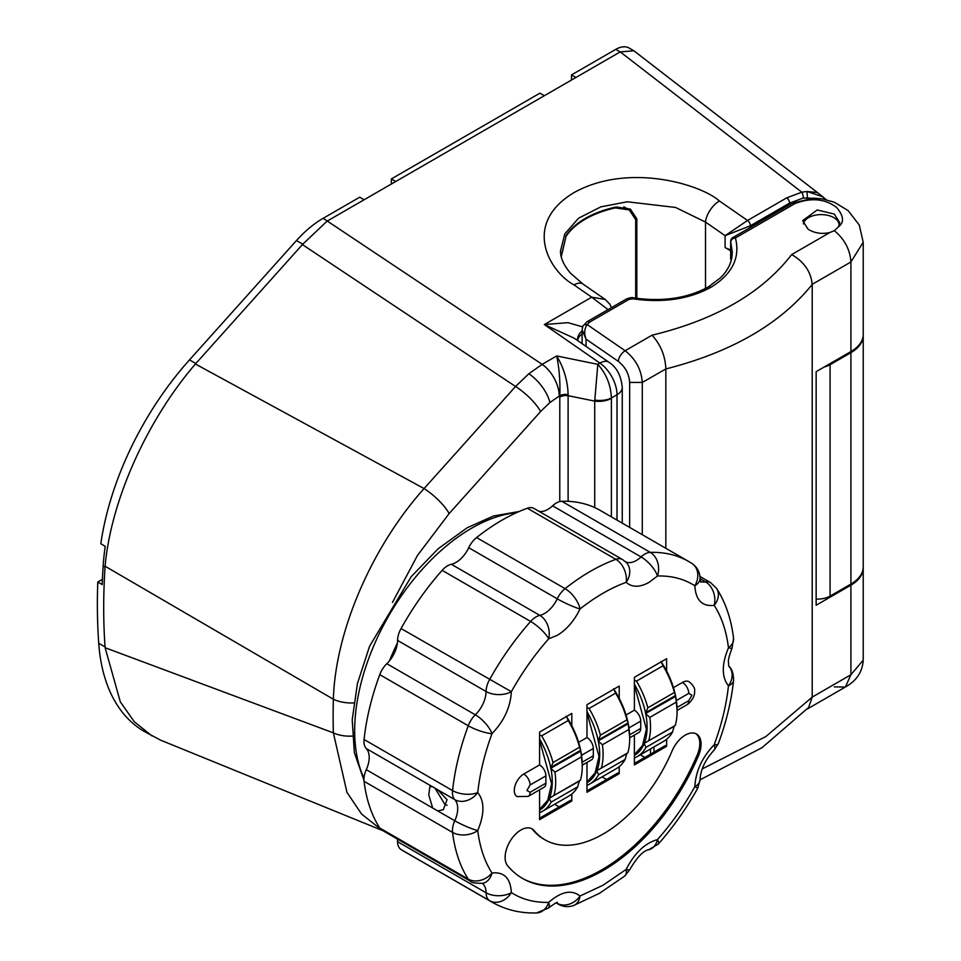 <?xml version="1.0" encoding="UTF-8"?>
<svg xmlns="http://www.w3.org/2000/svg" width="961" height="961" viewBox="0 0 961 961"><rect width="100%" height="100%" fill="white"/><g stroke="black" fill="none" stroke-linecap="round" stroke-linejoin="round"><path stroke-width="1.44" d="M559.77 501.558L559.807 395.668L549.872 402.551L540.611 411.512A26.824 7.496 -138.1 0 0 515.552 386.502L528.838 373.745L542.148 364.351L556.707 355.942C563.963 368.219 567.759 381.109 568.107 394.623L568.107 501.33M571.495 80.039L571.495 74.922L615.749 49.383A26.824 15.484 -60 0 1 629.155 48.05L633.84 50.753L620.169 51.93L575.915 77.481L571.495 74.922M382.983 830.724L160.775 740.222L144.534 731.621A223.505 129.038 -60 0 1 98.731 643.281A625.803 361.312 -60 0 1 97.782 582.006L102.419 579.327M391.331 184.056L391.331 178.938L539.89 93.181L544.31 95.728L395.752 181.497L391.331 178.938M97.782 582.006L102.202 584.564A625.803 361.312 -60 0 1 103.151 565.993A223.505 129.038 -60 0 1 105.229 546.316L100.809 543.758A223.505 129.038 -60 0 1 189.497 359.894L296.444 240.562A89.397 51.618 -60 0 1 323.16 218.303L542.148 364.351A26.824 15.484 -120 0 1 559.218 396.004M395.752 181.497L364.147 199.744L359.726 197.197L323.16 218.303M811.132 198.17L803.276 198.002L789.594 203.119L750.397 225.751L725.111 235.661L705.518 222.087L675.559 207.456L627.293 201.786L600.757 206.891L578.582 218.195L564.816 233.871L560.527 250.821C560.275 257.476 563.542 264.876 570.317 272.996L582.943 284.036A17.875 9.25 124.7 0 0 574.017 284.924C549.836 271.879 521.198 224.345 574.017 192.584C628.818 162.205 701.074 184.56 719.417 200.981L747.55 220.477L786.747 197.846L801.798 192.188L807 191.467L817.451 192.548L826.208 199.636M561.152 256.287L566.041 236.382L561.272 256.791M636.831 298.366L636.831 218.856L635.557 218.123M565.705 236.178A84.928 49.035 0 0 1 616.277 206.987L630.344 209.054L636.831 218.856M540.611 411.512L449.135 513.582L417.446 555.47L392.484 602.403M824.334 366.922A17.875 10.319 0 0 0 830.088 364.7L850.905 352.675A42.02 24.253 0 0 0 863.218 335.521A42.02 24.253 0 0 0 863.206 334.969M830.088 364.7L830.088 596.096L850.905 584.072A42.02 24.253 0 0 0 863.218 566.918L863.218 335.521M830.088 596.096A17.875 10.319 180 0 1 816.141 599.087M544.31 95.728L575.915 77.481M364.147 199.744L327.593 220.85M730.66 249.74A17.875 10.319 180 0 1 725.111 247.566L730.66 250.761M189.497 359.894L195.816 363.546L302.763 244.202L327.088 221.162M195.816 363.546L195.407 364.015L424.077 488.572L515.552 386.502L302.427 244.599M98.731 643.281L105.049 646.933L105.121 647.726L333.371 732.871A596.361 344.314 -60 0 1 333.119 716.209A596.361 344.314 -60 0 1 333.371 699.248L105.121 566.245L105.049 567.086L103.151 565.993M105.049 646.933A625.803 361.312 -60 0 1 105.049 567.086M380.796 829.271L361.6 814.075L346.957 792.357L333.371 732.871A26.824 16.013 178.3 0 0 352.315 736.078M151.946 735.898L134.252 721.699L120.317 701.866L105.121 647.726M353.792 702.911A26.824 14.944 -178.3 0 1 333.371 699.248C335.293 631.725 371.523 547.265 424.077 488.572A26.824 7.496 -138.1 0 1 449.135 513.582M105.121 566.245C110.767 501.125 146.552 420.822 195.407 364.015M594.715 507.576L594.715 401.109L597.802 364.339C606.283 373.793 610.812 385.013 611.388 397.998L611.376 516.85M568.107 394.623A8.937 4.865 -177.3 0 0 559.807 395.668C560.335 382.034 559.302 368.796 556.707 355.942L597.802 364.339L599.928 363.102L544.31 324.566L567.975 322.656L582.558 326.872M559.77 397.049A8.937 5.165 180 0 1 568.107 395.68L594.715 401.109A17.875 10.319 0 0 0 611.376 398.347M594.799 400.076A17.875 9.742 2.7 0 0 611.388 397.998L617.01 394.755A26.824 15.484 -120 0 0 599.928 363.102A17.875 9.25 124.7 0 1 608.854 362.201C616.662 367.198 621.13 375.619 622.247 387.451A17.875 10.319 180 0 1 617.01 394.755L617.01 520.105M725.111 247.566L725.111 235.661L747.55 220.477A4.469 2.583 -120 0 1 750.397 225.751L750.397 227.433M705.518 288.456L705.518 222.087A17.875 9.25 -55.3 0 1 719.417 200.981M608.061 309.61L591.724 297.189L605.286 299.508L582.943 284.036M608.854 362.201L574.125 338.14L544.31 324.566L591.724 297.189L574.017 284.924M817.463 192.56L633.84 50.753M807.396 197.642L807 191.467L823.109 196.897M577.669 340.602A22.355 12.901 180 0 1 582.102 333.875M577.537 340.47A22.355 14.115 174.8 0 1 577.537 340.458A22.355 14.115 174.8 0 1 582.102 330.8M803.276 198.002A4.469 1.562 -102.4 0 0 801.798 192.188L620.253 51.894M629.659 527.409L629.659 382.43C629.071 373.865 625.251 366.826 618.211 361.288L586.03 339.149C583.976 333.371 584.36 328.518 587.183 324.614L625.143 350.729L652.038 335.197C715.404 319.893 761.953 293.021 791.684 254.569L829.956 232.478C821.955 234.352 814.664 233.271 808.081 229.223L802.651 220.622L817.234 209.966L834.316 214.075L839.746 222.676L838.593 226.688C844.347 222.279 843.71 215.889 836.659 207.528C825.163 198.711 811.252 197.401 794.951 203.588L735.429 237.956C740.438 257.692 732.258 274.149 710.876 287.327C688.893 299.267 662.91 303.099 632.927 298.811L633.335 297.85C632.398 297.237 630.116 297.61 626.5 298.967L586.967 321.791A4.469 2.583 60 0 1 589.501 322.211L587.183 324.614A4.469 3.4 -156.6 0 0 582.786 326.296L586.967 321.791M710.876 287.327A4.469 2.583 60 0 0 708.341 286.907L720.558 277.765C727.189 271.146 731.009 263.999 732.018 256.335L732.282 252.238L730.744 241.896L730.744 259.05A84.928 49.035 180 0 1 731.177 260.467M730.66 241.415A4.469 4.469 0 0 1 732.895 237.535A4.469 2.583 60 0 1 735.129 237.763A4.469 2.583 60 0 1 735.429 237.956A4.469 3.363 163.3 0 0 734.684 238.052A4.469 3.363 163.3 0 0 730.744 241.896A4.469 2.583 0 0 1 730.66 241.415L730.66 258.569A4.469 2.583 180 0 0 730.744 259.05M794.951 203.588L792.417 203.179L813.366 198.122L822.448 198.879L834.364 202.254L848.07 210.555L859.278 225.054L863.218 242.268L850.905 261.993L850.905 351.582A42.02 24.253 180 0 0 863.218 334.428L863.218 242.268M863.206 567.458A42.02 24.253 180 0 1 863.218 568.011A42.02 24.253 180 0 1 850.905 585.165L850.905 674.754L863.218 660.159C862.51 671.859 856.551 680.82 845.356 687.031L834.316 686.899M791.684 254.569C804.129 261.836 810.964 271.771 812.189 284.348L812.201 284.456C780.248 324.025 731.453 352.194 665.841 368.952L665.841 548.299M665.841 368.952L642.296 382.43L642.296 534.7M702.191 768.92L765.893 736.534L812.201 697.109L808.657 707.404L762.061 747.658L700.076 779.803M812.201 284.456L812.201 696.989M850.905 351.582L816.141 371.655L816.141 605.238L850.905 585.165M652.038 335.197C660.639 344.627 665.24 355.834 665.853 368.832M829.956 232.478L834.316 230.676L838.593 226.688M586.03 346.392L586.03 339.149L582.102 329.851L582.786 326.296M566.041 236.382A84.928 49.035 180 0 1 615.352 207.912L614.439 207.384M635.689 298.21L635.689 219.649L629.275 209.906L615.352 207.912M650.513 754.145L650.513 748.907M640.29 754.817L644.831 757.436M447.117 805.342L444.787 804.309L434.949 788.068L437.699 789.786L447.045 799.684L443.321 809.691L437.699 810.904L366.285 769.677A17.875 10.319 120 0 0 364.063 781.305A196.681 113.554 120 0 0 379.763 828.01A17.875 10.319 120 0 0 381.925 830.112L470.434 881.213A17.875 10.319 -60 0 1 468.259 879.111A17.875 13.995 -32.9 0 0 492.008 873.02A17.875 13.082 79.4 0 1 482.674 883.303L482.902 883.255M401.049 849.548A196.681 113.554 120 0 0 403.62 851.122L492.116 902.211A196.681 113.554 -60 0 1 489.545 900.649L401.049 849.548A17.875 10.319 120 0 1 397.578 841.668A22.355 12.901 -60 0 0 397.361 839.025M622.488 559.53L626.019 562.209A17.875 14.439 134.3 0 1 626.188 582.318A17.875 12.037 -109.9 0 0 615.857 559.326A17.875 10.319 -60 0 1 622.488 559.53L533.98 508.441A17.875 10.319 120 0 0 527.349 508.237A196.681 113.554 120 0 0 501.954 520.201A196.681 113.554 120 0 0 476.572 537.559A17.875 10.319 120 0 0 468.728 547.722A22.355 12.901 -60 0 1 451.334 564.287A17.875 10.319 120 0 0 447.562 565.801A17.875 10.319 120 0 0 442.132 570.353A196.681 113.554 120 0 0 401.049 628.542A17.875 10.319 120 0 0 397.578 640.422A22.355 12.901 -60 0 1 386.827 663.715A17.875 10.319 120 0 0 379.763 674.658A196.681 113.554 120 0 0 364.063 739.49A17.875 10.319 120 0 0 366.285 748.559A22.355 12.901 -60 0 1 366.285 769.677M561.789 501.27L650.297 552.371A196.681 113.554 -60 0 1 688.797 561.548L600.301 510.459A196.681 113.554 120 0 0 561.789 501.27A17.875 10.319 120 0 0 552.575 505.834A22.355 12.901 -60 0 1 539.073 511.384M366.285 748.559L432.69 786.891L429.915 786.458L428.762 794.939L432.69 808.009M432.69 786.891L434.961 788.08M653.997 746.901L653.997 752.139M556.647 902.799A22.355 12.901 -60 0 1 557.236 903.316A17.875 14.439 -45.7 0 0 580.024 896.048A17.875 12.037 70.1 0 1 573.477 905.55L599.4 893.358L624.638 876.108A17.875 8.265 -128.4 0 0 626.188 869.393A17.875 2.126 25.2 0 0 629.731 869.693L624.638 876.108M658.225 844.13C673.217 827.193 686.418 808.513 697.818 788.08L694.839 786.675C684.052 805.991 671.607 823.625 657.492 839.566A17.875 4.877 41.6 0 1 658.225 844.13L648.639 849.752A17.875 12.937 -102.2 0 0 657.492 839.566C644.927 843.169 634.488 853.104 626.188 869.393L603.1 885.177L580.024 896.048C571.711 889.357 561.284 891.46 548.707 902.379A17.875 6.775 46.8 0 1 548.299 908.121L536.55 912.95A17.875 13.754 -91.6 0 0 548.707 902.379C534.604 902.727 522.147 899.472 511.36 892.601A17.875 14.595 122.6 0 1 489.545 900.649A17.875 10.319 120 0 1 486.074 892.769A17.875 10.439 -0.6 0 0 511.36 892.601C510.495 878.174 504.044 871.651 492.008 873.02C484.572 861.428 479.815 847.278 477.749 830.556A17.875 11.58 173.1 0 1 452.571 832.406L364.063 781.305M364.063 739.49L452.571 790.591A17.875 8.889 6.1 0 0 477.749 792.549C479.815 773.449 484.572 753.808 492.008 733.615A17.875 4.144 -159.7 0 1 468.259 725.759L379.763 674.658M437.699 789.786L454.793 799.648A17.875 10.319 120 0 1 452.463 792.549A17.875 10.319 120 0 1 452.571 790.591A196.681 113.554 -60 0 1 468.259 725.759A17.875 10.319 120 0 1 475.323 714.816A17.875 6.475 46 0 1 492.008 733.615C504.044 721.098 510.495 707.128 511.36 691.692A17.875 10.211 -179.4 0 1 486.074 691.524A22.355 12.901 -60 0 1 475.323 714.816L386.827 663.715M401.049 628.542L511.36 691.692C522.147 672.376 534.604 654.741 548.707 638.789A17.875 4.877 -138.4 0 0 530.628 621.455L442.132 570.353M476.572 537.559L565.068 588.649A17.875 8.265 51.6 0 1 580.024 608.974A17.875 2.126 -154.8 0 1 557.236 598.811A22.355 12.901 -60 0 1 544.551 613.49A22.355 12.901 -60 0 1 539.842 615.376L451.334 564.287M700.689 582.102L700.076 578.282A17.875 10.439 179.4 0 1 694.839 585.754A17.875 14.595 -57.4 0 0 691.848 563.398L688.797 561.548M552.575 505.834L641.083 556.936A17.875 10.319 120 0 1 650.297 552.371A17.875 13.754 88.4 0 1 657.492 575.987A17.875 6.775 -133.2 0 0 641.083 556.936A22.355 12.901 -60 0 1 636.362 560.479A22.355 12.901 -60 0 1 625.587 561.801M733.591 680.412A17.875 8.889 -173.9 0 1 728.462 685.818C726.396 704.918 721.639 724.558 714.191 744.751C702.167 757.268 695.716 771.239 694.839 786.675A17.875 10.211 0.6 0 0 700.076 779.551C700.605 769.557 705.23 759.803 713.975 750.301A17.875 6.475 -134 0 0 714.191 744.751A17.875 4.144 20.3 0 0 718.323 743.658C726.264 722.155 731.357 701.086 733.591 680.412L733.591 680.412C733.495 673.433 731.886 668.7 728.762 666.189L728.582 664.7C728.979 661.576 726.528 663.006 732.102 647.882A17.875 2.451 -155.6 0 1 728.462 647.798A17.875 11.58 -6.9 0 0 733.567 638.344C731.285 619.256 725.627 602.583 716.57 588.336L716.57 588.336A17.875 13.995 147.1 0 1 714.191 605.346A17.875 13.082 -100.6 0 0 705.59 581.873A22.355 12.901 -60 0 1 700.461 581.501M397.578 640.422L486.074 691.524A17.875 10.319 -60 0 1 489.545 679.643A196.681 113.554 -60 0 1 530.628 621.455A17.875 10.319 120 0 1 536.07 616.89A17.875 10.319 -60 0 1 539.842 615.376A17.875 12.937 -102.2 0 1 548.707 638.789L557.2 635.389C566.606 629.683 574.21 620.866 580.024 608.974C595.412 596.817 610.8 587.94 626.188 582.318C632.002 587.507 639.606 587.531 649.011 582.378L657.492 575.987C671.607 575.639 684.052 578.894 694.839 585.754C695.716 600.193 702.167 606.715 714.191 605.346C721.639 616.926 726.396 631.089 728.462 647.798C721.567 664.459 721.567 677.121 728.462 685.818A17.875 14.391 -43.6 0 0 729.015 666.453M602.042 776.896L606.583 779.515M666.634 739.273L666.634 746.301L665.372 745.568L634.392 763.454M628.975 727.897L640.723 721.11A8.937 5.165 -120 0 0 634.392 710.167L634.392 677.313L666.634 658.705L666.634 671.018M539.577 789.834L539.577 819.661L571.807 801.042L570.546 800.321L539.577 818.195M554.629 804.261L559.17 806.88M586.979 762.457L586.979 792.284L619.22 773.677L617.959 772.944L586.979 790.831M571.807 801.042L571.807 794.014M571.807 725.771L571.807 713.446L539.577 732.066L539.577 764.908L523.769 774.037A13.406 7.748 120 0 0 514.291 790.459A13.406 7.748 120 0 0 517.066 796.597L528.238 796.381L544.046 787.251A8.937 5.165 -120 0 0 545.896 783.167L530.088 792.284A8.937 5.165 60 0 1 528.238 796.381M619.22 698.395L619.22 686.082L586.979 704.689L586.979 737.543L578.63 742.36M634.392 710.167L626.043 714.984M676.388 700.521L688.761 693.374L691.92 695.199L688.761 700.677A8.937 5.165 60 0 1 686.911 704.773C691.692 701.986 695.247 694.839 694.539 691.548C695.296 688.725 693.494 685.457 689.145 681.769A13.406 7.748 120 0 0 682.442 682.43L673.457 687.62M634.392 735.093L634.392 764.908L666.634 746.301M619.22 773.677L619.22 766.638M685.289 735.105A22.355 12.901 120 0 0 672.027 751.07A116.221 67.102 -60 0 1 544.995 839.83A116.221 67.102 -60 0 1 534.184 830.652A22.355 12.901 120 0 0 532.094 828.887A22.355 12.901 120 0 0 520.922 829.992A22.355 12.901 120 0 0 506.795 848.227A22.355 12.901 120 0 0 508.261 866.474A160.883 92.881 120 0 0 522.664 878.51A160.883 92.881 120 0 0 697.95 756.956A22.355 12.901 120 0 0 696.461 734A22.355 12.901 120 0 0 685.289 735.105M437.699 810.904L454.793 820.766A22.355 12.901 -60 0 0 454.793 799.648A17.875 14.391 -43.6 0 0 477.749 792.549C484.644 801.234 484.644 813.907 477.749 830.556A17.875 2.451 -155.6 0 1 454.793 820.766A17.875 10.319 120 0 0 452.463 830.556A17.875 10.319 120 0 0 452.571 832.406A196.681 113.554 -60 0 0 468.259 879.111L379.763 828.01M640.723 721.11L640.723 728.414L629.611 734.829M629.659 737.832L638.861 732.51A8.937 5.165 -120 0 0 640.723 728.414M581.561 755.274L593.309 748.487A8.937 5.165 -120 0 0 586.979 737.543M593.309 748.487L593.309 755.79L582.198 762.205M582.246 765.196L591.459 759.887A8.937 5.165 -120 0 0 593.309 755.79M530.088 792.284L526.928 790.459L530.088 784.981L545.896 775.863A8.937 5.165 -120 0 0 539.577 764.908M545.896 775.863L545.896 783.167M534.184 830.652L532.911 829.92A116.221 67.102 120 0 0 543.734 839.097L544.995 839.83M697.95 756.956L696.677 756.235A22.355 12.901 120 0 0 695.812 733.663M522.039 878.138A160.883 92.881 120 0 0 696.677 756.235M532.911 829.92A22.355 12.901 120 0 0 531.445 828.55M613.851 689.181A61.948 35.761 60 0 1 628.062 722.744L628.926 729.435A64.363 37.167 60 0 1 629.659 739.177A64.363 37.167 60 0 1 627.845 752.811L601.298 768.151A64.363 37.167 60 0 0 602.379 744.775L598.138 740.907L600.421 735.177L626.968 719.849L628.086 722.876L598.006 740.246M598.138 740.907L628.266 723.753A61.948 35.761 60 0 1 629.659 737.207L629.659 739.177M626.836 753.328L625.118 759.43A64.363 37.167 60 0 1 616.325 768.644L589.778 783.972A64.363 37.167 60 0 1 586.979 785.329M613.731 688.989L615.629 693.145A64.363 37.167 60 0 1 626.968 719.849M625.118 759.43L598.571 774.758A64.363 37.167 60 0 1 589.778 783.972M628.926 729.435L602.379 744.775M615.629 693.145L589.081 708.473A64.363 37.167 60 0 1 600.421 735.177M598.571 774.758L596.745 770.698L601.298 768.151M589.081 708.473L586.979 707.644M626.644 753.784L596.745 770.698M661.264 661.805A61.948 35.761 60 0 1 675.463 695.368L676.34 702.071A64.363 37.167 60 0 1 677.061 711.813A64.363 37.167 60 0 1 675.259 725.447L648.699 740.775A64.363 37.167 60 0 0 649.792 717.399L645.552 713.53L647.834 707.801L674.382 692.473L675.499 695.5L645.42 712.87M645.552 713.53L675.679 696.389A61.948 35.761 60 0 1 677.061 709.831L677.061 711.813M674.25 725.951L672.532 732.054A64.363 37.167 60 0 1 663.739 741.279L637.179 756.607A64.363 37.167 60 0 1 634.392 757.953M661.144 661.624L663.042 665.769A64.363 37.167 60 0 1 674.382 692.473M672.532 732.054L645.984 747.382A64.363 37.167 60 0 1 637.179 756.607M676.34 702.071L649.792 717.399M663.042 665.769L636.494 681.097A64.363 37.167 60 0 1 647.834 707.801M645.984 747.382L644.158 743.321L648.699 740.775M636.494 681.097L634.392 680.268M674.057 726.42L644.158 743.321M566.437 716.558A61.948 35.761 60 0 1 580.648 750.121L581.525 756.812A64.363 37.167 60 0 1 582.246 766.554A64.363 37.167 60 0 1 580.432 780.188L553.884 795.516A64.363 37.167 60 0 0 554.965 772.139L550.725 768.283L553.007 762.553L579.555 747.214L580.672 750.241L550.593 767.611M550.725 768.283L580.852 751.13A61.948 35.761 60 0 1 582.246 764.584L582.246 766.554M579.423 780.704L577.717 786.795A64.363 37.167 60 0 1 568.912 796.02L542.364 811.348A64.363 37.167 60 0 1 539.577 812.706M566.317 716.365L568.215 720.51A64.363 37.167 60 0 1 579.555 747.214M577.717 786.795L551.158 802.123A64.363 37.167 60 0 1 542.364 811.348M581.525 756.812L554.965 772.139M568.215 720.51L541.668 735.838A64.363 37.167 60 0 1 553.007 762.553M551.158 802.123L549.151 798.531L553.884 795.516M541.668 735.838L539.577 735.021M579.231 781.161L549.344 798.074M803.396 223.961A17.875 10.319 180 0 1 814.868 215.276A17.875 10.319 180 0 1 833.415 217.402A17.875 10.319 180 0 1 839.073 224.934A17.875 10.319 180 0 1 838.989 225.943M549.872 402.551A26.824 11.844 -129.6 0 0 528.838 373.745M620.169 51.93L615.749 49.383M786.747 197.846A4.469 2.583 -120 0 1 789.594 203.119L789.594 204.801M302.763 244.202L296.444 240.562M850.905 352.675L850.905 584.072M834.316 230.676C844.527 239.133 850.065 249.56 850.905 261.993L812.189 284.348M812.201 697.109L850.905 674.754L845.356 687.031L807.252 709.038M632.927 298.811L629.035 299.376L589.501 322.211M618.211 361.288C618.98 356.891 621.287 353.36 625.143 350.729C635.629 359.042 641.347 369.613 642.296 382.43L629.659 382.43M792.417 203.179L732.895 237.535M629.035 299.376A4.469 2.583 -120 0 0 626.5 298.967M556.179 902.932L558.437 904.229A17.875 10.319 120 0 1 557.236 903.316L556.431 902.86M482.35 883.351A22.355 12.901 -60 0 1 486.074 892.769L397.578 841.668M468.728 547.722L557.236 598.811A17.875 10.319 -60 0 1 565.068 588.649A196.681 113.554 -60 0 1 590.462 571.29A196.681 113.554 -60 0 1 615.857 559.326L527.349 508.237M700.088 578.69L705.59 581.873A17.875 10.319 -60 0 1 710.491 582.558L699.968 576.48M530.088 784.981A8.937 5.165 -120 0 0 523.769 774.037M688.761 693.374A8.937 5.165 -120 0 0 682.442 682.43M688.761 700.677L677.024 707.452M596.625 771.299A61.948 35.761 60 0 1 586.979 782.795M598.295 741.063A61.948 35.761 60 0 1 596.913 770.602M586.979 711.572A61.948 35.761 60 0 1 598.078 740.054M586.979 712.738L599.015 756.463L595.159 772.824L586.979 782.05M644.038 743.934A61.948 35.761 60 0 1 634.392 755.418M645.708 713.687A61.948 35.761 60 0 1 644.326 743.237M634.392 684.196A61.948 35.761 60 0 1 645.492 712.678M634.392 685.361L646.417 729.099L642.573 745.46L634.392 754.673M549.212 798.675A61.948 35.761 60 0 1 539.577 810.171M550.881 768.44A61.948 35.761 60 0 1 549.5 797.978M539.577 738.937A61.948 35.761 60 0 1 550.677 767.419M539.577 740.114L551.602 783.84L547.758 800.201L539.577 809.426M389.445 660.868A165.388 95.487 -60 0 1 397.398 643.065M516.574 512.645A165.388 95.487 120 0 0 471.611 528.226A165.388 95.487 120 0 0 364.003 778.266M622.247 387.451L622.247 523.132M611.472 307.64L609.983 304.349L605.286 299.508M863.218 568.011L863.218 660.171M708.341 286.907C687.379 298.366 662.381 302.018 633.335 297.85M582.102 343.678L582.102 329.851M623.893 206.795L629.275 209.906M557.272 902.691C557.981 901.466 554.99 903.268 548.299 908.121M536.55 912.95C520.345 913.406 505.534 909.827 492.116 902.211M626.019 562.209L625.191 561.584M648.639 849.752C643.269 850.689 636.975 857.344 629.731 869.693M573.477 905.55C568.239 907.328 563.23 906.884 558.437 904.229M470.434 881.213C471.154 882.63 475.227 883.327 482.674 883.303M691.848 563.398C697.097 566.966 699.836 571.927 700.076 578.282M716.57 588.336L710.491 582.558M733.567 638.344L732.102 647.882M718.323 743.658L713.975 750.301M700.076 779.551L697.818 788.08M686.911 704.773L677.061 710.455M613.611 688.785C620.734 699.74 625.563 711.092 628.086 722.84M628.242 723.597L629.659 737.207M661.024 661.42C668.147 672.364 672.964 683.715 675.487 695.464M675.643 696.22L677.061 709.831M566.197 716.161C573.321 727.105 578.15 738.456 580.672 750.217M580.828 750.973L582.246 764.584M363.979 780.308L354.357 752.631L352.219 719.789L357.42 683.643L369.565 646.26L411.188 576.696L438.132 548.767L467.142 527.781L493.461 516.009L519.072 511.528M839.073 224.934L839.073 225.763"/></g></svg>
